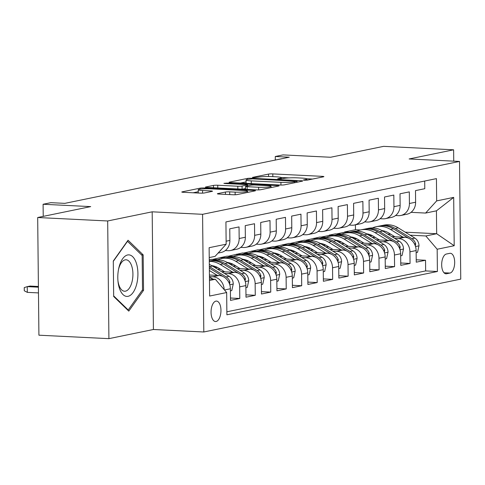 <?xml version="1.0" encoding="UTF-8"?>
<svg xmlns="http://www.w3.org/2000/svg" width="485" height="485" viewBox="0 0 485 485"><rect width="100%" height="100%" fill="white"/><g stroke="black" fill="none" stroke-linecap="round" stroke-linejoin="round"><path stroke-width="0.73" d="M304.374 180.244L307.363 180.117L323.507 176.801A3.14 0.34 -0.6 0 0 323.895 176.631A3.14 0.34 -0.6 0 0 322.276 176.352L272.806 173.909A3.14 0.34 -0.6 0 0 268.538 174.085L252.4 177.407L253.261 177.722L258.335 177.164A10.052 1.085 -0.6 0 1 271.988 176.601L276.111 176.801A10.052 1.085 -0.6 0 1 281.3 177.698A10.052 1.085 -0.6 0 1 280.045 178.237L277.681 178.783L278.814 178.983L283.895 178.425A10.052 1.085 -0.6 0 1 297.547 177.862L301.67 178.068A10.052 1.085 -0.6 0 1 306.859 178.959A10.052 1.085 -0.6 0 1 305.605 179.498L303.24 180.044L304.374 180.244M216.11 321.482A10.24 4.935 92.8 0 0 220.954 310.921A10.24 4.935 92.8 0 0 216.51 301.082A10.24 4.935 92.8 0 0 215.898 301.13A10.24 4.935 92.8 0 0 211.054 311.697A10.24 4.935 92.8 0 0 215.498 321.531A10.24 4.935 92.8 0 0 216.11 321.482M217.759 193.612A3.14 0.34 -0.6 0 0 217.365 193.782A3.14 0.34 -0.6 0 0 218.99 194.061L232.867 194.746A3.14 0.34 -0.6 0 0 237.135 194.57L255.061 190.878A3.14 0.34 -0.6 0 0 255.456 190.708A3.14 0.34 -0.6 0 0 253.831 190.429L204.367 187.986A3.14 0.34 -0.6 0 0 200.099 188.168L182.166 191.854A3.14 0.34 -0.6 0 0 181.778 192.024A3.14 0.34 -0.6 0 0 183.397 192.302L200.16 193.127A3.14 0.34 -0.6 0 0 204.427 192.951L212.103 191.375A3.14 0.34 -0.6 0 0 212.491 191.205A3.14 0.34 -0.6 0 0 210.872 190.926L202.56 190.514A8.403 0.909 -0.6 0 1 198.226 189.768A8.403 0.909 -0.6 0 1 210.69 188.841L243.252 190.453A8.403 0.909 -0.6 0 1 247.592 191.199A8.403 0.909 -0.6 0 1 235.128 192.121L229.696 191.854A3.14 0.34 -0.6 0 0 225.428 192.03L217.759 193.612L217.759 193.939M453.742 161.159L453.62 149.804L383.623 146.349L330.612 157.255L283.016 154.903L275.274 156.497L289.272 157.188L64.838 203.36L50.84 202.669L43.098 204.264L43.226 216.377M107.682 220.972L108.913 338.651L153.412 329.497L152.181 211.818L107.682 220.972L37.684 217.516L90.701 206.61L43.098 204.264M152.181 211.818L202.578 214.309L459.519 161.444L460.75 279.124L203.809 331.983L202.578 214.309M453.62 149.804L409.122 158.959L459.519 161.444M280.118 185.021A3.14 0.34 -0.6 0 0 284.386 184.846L302.313 181.16A3.14 0.34 -0.6 0 0 302.701 180.99A3.14 0.34 -0.6 0 0 301.082 180.711L251.612 178.268A3.14 0.34 -0.6 0 0 247.344 178.444L229.417 182.136A3.14 0.34 -0.6 0 0 229.029 182.299A3.14 0.34 -0.6 0 0 230.648 182.584L280.118 185.021M278.687 186.016L260.76 189.708A3.14 0.34 -0.6 0 1 256.492 189.884L207.022 187.44A3.14 0.34 -0.6 0 1 205.404 187.161A3.14 0.34 -0.6 0 1 205.792 186.992L213.467 185.415A3.14 0.34 -0.6 0 1 217.735 185.24L237.795 186.228A3.14 0.34 -0.6 0 0 242.063 186.052L247.15 185.003A3.14 0.34 -0.6 0 0 247.544 184.833A3.14 0.34 -0.6 0 0 245.925 184.555L225.04 183.524L223.9 183.33L227.162 183.087L277.456 185.573A3.14 0.34 -0.6 0 1 279.075 185.852A3.14 0.34 -0.6 0 1 278.687 186.016M108.913 338.651L38.915 335.196L37.684 217.516M224.488 289.988L230.381 288.775L230.502 300.385L239.79 298.475L230.478 298.014M224.373 273.394L228.338 273.588A12.798 11.125 78.4 0 1 239.669 286.865L245.865 285.592L245.986 297.202L255.268 295.292L245.956 294.831M239.851 270.212L243.816 270.406A12.798 11.125 78.4 0 1 255.146 283.683L261.342 282.409L261.463 294.013L270.751 292.103L261.439 291.643M255.328 267.023L259.293 267.223A12.798 11.125 78.4 0 1 270.63 280.494L276.82 279.221L276.941 290.83L286.229 288.921L276.917 288.46M270.806 263.84L274.771 264.04A12.798 11.125 78.4 0 1 286.108 277.311L292.297 276.038L292.419 287.647L301.706 285.738L292.394 285.277M286.283 260.657L290.248 260.851A12.798 11.125 78.4 0 1 301.585 274.128L307.775 272.855L307.896 284.465L317.184 282.555L307.872 282.094M301.761 257.474L305.732 257.668A12.798 11.125 78.4 0 1 317.063 270.945L323.252 269.672L323.374 281.276L332.661 279.366L323.349 278.905M317.238 254.285L321.209 254.486A12.798 11.125 78.4 0 1 332.54 267.756L338.73 266.483L338.851 278.093L348.139 276.183L338.827 275.722M332.722 251.103L336.687 251.303A12.798 11.125 78.4 0 1 348.018 264.574L354.208 263.3L354.329 274.91L363.617 273L354.305 272.54M348.2 247.92L352.165 248.114A12.798 11.125 78.4 0 1 363.495 261.391L369.691 260.118L369.812 271.727L379.094 269.818L369.782 269.357M363.677 244.737L367.642 244.931A12.798 11.125 78.4 0 1 378.973 258.208L385.169 256.935L385.29 268.538L394.578 266.629L385.266 266.168M379.155 241.548L383.12 241.748A12.798 11.125 78.4 0 1 394.457 255.019L400.646 253.746L400.768 265.356L410.055 263.446L409.934 251.836A12.798 11.125 -101.6 0 0 398.597 238.565L394.632 238.365M400.743 262.985L410.055 263.446M424.702 181.038L424.781 188.701L415.493 190.611L415.615 202.221A12.798 11.125 -101.6 0 1 406.994 214.2L400.804 215.473A12.798 11.125 -101.6 0 0 409.425 203.494L409.304 191.884L400.016 193.794L400.137 205.404A12.798 11.125 -101.6 0 1 391.516 217.389L385.326 218.662A12.798 11.125 78.4 0 1 382.883 218.85L380.082 218.711M385.326 218.662A12.798 11.125 78.4 0 0 393.947 206.677L393.826 195.067L384.538 196.983L384.66 208.586A12.798 11.125 -101.6 0 1 376.039 220.572L369.849 221.845A12.798 11.125 78.4 0 1 367.406 222.033L364.599 221.894M369.849 221.845A12.798 11.125 78.4 0 0 378.47 209.866L378.349 198.256L369.061 200.166L369.182 211.775A12.798 11.125 -101.6 0 1 360.561 223.755L354.371 225.028A12.798 11.125 78.4 0 1 351.922 225.216L349.121 225.076M354.371 225.028A12.798 11.125 78.4 0 0 362.992 213.048L362.871 201.439L353.583 203.348L353.704 214.958A12.798 11.125 -101.6 0 1 345.084 226.938L338.894 228.211A12.798 11.125 78.4 0 1 336.445 228.399L333.644 228.259M338.894 228.211A12.798 11.125 78.4 0 0 347.515 216.231L347.393 204.621L338.106 206.531L338.227 218.141A12.798 11.125 -101.6 0 1 329.606 230.126L323.416 231.4A12.798 11.125 78.4 0 1 320.967 231.587L318.166 231.448M323.416 231.4A12.798 11.125 78.4 0 0 332.031 219.414L331.91 207.804L322.628 209.72L322.749 221.324A12.798 11.125 -101.6 0 1 314.128 233.309L307.933 234.582A12.798 11.125 78.4 0 1 305.489 234.77L302.688 234.631M307.933 234.582A12.798 11.125 78.4 0 0 316.553 222.603L316.432 210.993L307.144 212.903L307.266 224.513A12.798 11.125 -101.6 0 1 298.651 236.492L292.455 237.765A12.798 11.125 78.4 0 1 290.012 237.953L287.211 237.814M292.455 237.765A12.798 11.125 78.4 0 0 301.076 225.786L300.955 214.176L291.667 216.086L291.788 227.695A12.798 11.125 -101.6 0 1 283.167 239.675L276.977 240.948A12.798 11.125 78.4 0 1 274.534 241.136L271.733 240.996M276.977 240.948A12.798 11.125 78.4 0 0 285.598 228.968L285.477 217.359L276.189 219.268L276.311 230.878A12.798 11.125 -101.6 0 1 267.69 242.864L261.5 244.137A12.798 11.125 78.4 0 1 259.057 244.325L256.256 244.185M261.5 244.137A12.798 11.125 78.4 0 0 270.121 232.151L270 220.542L260.712 222.457L260.833 234.061A12.798 11.125 -101.6 0 1 252.212 246.047L246.022 247.32A12.798 11.125 78.4 0 1 243.579 247.508L240.772 247.368M246.022 247.32A12.798 11.125 78.4 0 0 254.643 235.34L254.522 223.731L245.234 225.64L245.355 237.25A12.798 11.125 -101.6 0 1 236.735 249.229L230.545 250.502A12.798 11.125 78.4 0 1 228.095 250.69L225.295 250.551M230.545 250.502A12.798 11.125 78.4 0 0 239.166 238.523L239.044 226.913L229.757 228.823L229.878 240.433A12.798 11.125 -101.6 0 1 221.257 252.412L218.092 253.067M230.381 288.775A12.798 11.125 -101.6 0 0 219.05 275.498L209.417 275.025M224.179 289.63A12.798 11.125 78.4 0 0 212.86 276.777L209.435 276.608M245.865 285.592A12.798 11.125 -101.6 0 0 234.528 272.315L221.584 271.679M261.342 282.409A12.798 11.125 -101.6 0 0 250.005 269.133L237.068 268.496M217.674 267.538L214.631 267.387M220.523 269.254L217.413 269.102M276.82 279.221A12.798 11.125 -101.6 0 0 265.483 265.95L252.546 265.307M233.152 264.349L230.108 264.204M236.007 266.071L232.891 265.919M292.297 276.038A12.798 11.125 -101.6 0 0 280.967 262.761L268.023 262.124M248.629 261.166L245.586 261.015M217.898 259.651L211.527 259.336L209.259 259.802M251.485 262.888L248.368 262.737M210.302 260.857L209.271 260.803M307.775 272.855A12.798 11.125 -101.6 0 0 296.444 259.578L283.501 258.941M264.113 257.984L261.063 257.832M233.376 256.468L227.004 256.153L212.776 259.396M266.962 259.705L263.846 259.548M225.78 257.668L220.814 257.426M323.252 269.672A12.798 11.125 -101.6 0 0 311.922 256.395L298.978 255.759M279.59 254.801L276.541 254.649M248.853 253.279L242.488 252.97L228.259 256.213M282.44 256.517L279.324 256.365M241.257 254.486L236.292 254.243M338.73 266.483A12.798 11.125 -101.6 0 0 327.399 253.212L314.456 252.57M295.068 251.612L292.018 251.466M264.331 250.096L257.965 249.781L243.737 253.031M297.917 253.334L294.801 253.182M256.735 251.303L251.77 251.054M354.208 263.3A12.798 11.125 -101.6 0 0 342.877 250.024L329.933 249.387M310.546 248.429L307.496 248.278M279.815 246.913L273.443 246.598L259.214 249.842M313.395 250.151L310.279 249.999M272.212 248.12L267.253 247.871M369.691 260.118A12.798 11.125 -101.6 0 0 358.354 246.841L345.411 246.204M326.023 245.246L322.974 245.095M295.292 243.731L288.921 243.415L274.692 246.659M328.872 246.968L325.762 246.81M287.69 244.931L282.731 244.689M385.169 256.935A12.798 11.125 -101.6 0 0 373.832 243.658L360.895 243.021M341.501 242.063L338.457 241.912M310.77 240.542L304.398 240.233L290.169 243.476M344.35 243.779L341.24 243.628M303.167 241.748L298.208 241.506M400.646 253.746A12.798 11.125 -101.6 0 0 389.309 240.475L376.372 239.833M356.978 238.875L353.935 238.729M326.247 237.359L319.876 237.044L305.647 240.293M359.834 240.596L356.717 240.445M318.651 238.565L313.686 238.317M449.777 253.334L446.37 254.031A9.918 4.777 92.8 0 0 441.677 264.27A9.918 4.777 92.8 0 0 445.988 273.801A9.918 4.777 92.8 0 0 446.576 273.752L449.983 273.055A9.918 4.777 92.8 0 0 454.675 262.815A9.918 4.777 92.8 0 0 450.371 253.285A9.918 4.777 92.8 0 0 449.777 253.334M209.478 280.469L215.334 279.263L226.665 292.54L226.895 314.801L437.403 271.497L437.167 249.235L425.836 235.959L410.11 235.183M226.665 292.54L209.635 296.044L209.132 247.702L226.155 244.197L225.925 221.936L436.427 178.625L436.664 200.893L453.687 197.389L454.196 245.731L437.167 249.235M375.311 237.414L372.195 237.262M334.129 235.383L329.163 235.134L335.353 233.861L341.725 234.176M226.865 311.813L425.642 270.915L425.533 260.263L416.245 262.173L416.124 250.563A12.798 11.125 -101.6 0 0 404.793 237.286L391.85 236.65M372.456 235.692L369.412 235.54M395.56 215.522L398.361 215.661A12.798 11.125 -101.6 0 0 400.804 215.473M394.457 255.019L394.578 266.629M378.973 258.208L379.094 269.818M363.495 261.391L363.617 273M348.018 264.574L348.139 276.183M332.54 267.756L332.661 279.366M317.063 270.945L317.184 282.555M301.585 274.128L301.706 285.738M286.108 277.311L286.229 288.921M270.63 280.494L270.751 292.103M255.146 283.683L255.268 295.292M239.669 286.865L239.79 298.475M215.334 279.263L209.459 278.978M390.789 234.231L387.673 234.073M349.606 232.194L344.641 231.951L355.475 229.72L360.428 229.969M425.836 235.959L436.67 233.728L436.433 210.829L425.6 213.06L436.664 200.893M382.798 231.072L384.684 231.163M405.242 232.176L436.67 233.728L454.196 245.731M411.037 212.339L425.6 213.06M153.412 329.497L203.809 331.983M275.274 156.497L275.31 160.062M355.475 229.72L355.426 224.81M226.155 244.197L215.091 256.365L209.235 257.571M329.163 235.134L329.169 235.455L321.125 237.104M344.641 231.951L344.647 232.266L336.602 233.922M344.647 232.266L348.345 232.454M416.221 259.802L425.533 260.263M425.642 270.915L437.403 271.497M329.169 235.455L332.868 235.637M313.686 238.638L317.39 238.82M298.208 241.821L301.912 242.003M282.731 245.004L286.435 245.192M267.253 248.193L270.957 248.375M251.776 251.375L255.474 251.557M236.298 254.558L239.996 254.74M220.82 257.741L224.519 257.929M221.348 249.49A12.798 11.125 78.4 0 1 219.547 251.466M436.433 210.829L453.687 197.389M113.666 296.468L128.792 311.115L143.542 290.321L143.172 254.88L128.046 240.233L113.296 261.027L113.666 296.468M141.426 254.795L143.172 254.88M142.214 290.254L143.542 290.321M312.564 179.05L306.678 178.759M289.042 177.886L281.118 177.498M246.083 181.893L240.396 183.063M296.79 181.311L252.509 178.856L247.32 179.432A10.052 1.085 -0.6 0 0 246.065 179.971A10.052 1.085 -0.6 0 0 251.254 180.869L280.93 182.33A10.052 1.085 -0.6 0 0 294.589 181.766L296.79 181.311L296.802 182.293M246.065 179.971L246.101 183.154A10.052 1.085 -0.6 0 0 246.277 183.354M242.33 189.186L245.543 188.526M258.614 187.258A8.403 0.909 -0.6 0 0 271.079 186.331A8.403 0.909 -0.6 0 0 266.744 185.585L255.268 185.015A3.14 0.34 -0.6 0 0 251 185.197L245.913 186.24A3.14 0.34 -0.6 0 0 245.519 186.41A3.14 0.34 -0.6 0 0 247.138 186.689L258.614 187.258L258.638 189.896M198.226 189.768L198.256 192.945A8.403 0.909 -0.6 0 0 198.298 193.036M198.244 191.733L193.145 192.781M416.142 252.636L417.524 252.352L419.004 245.671A8.475 7.372 -101.6 0 0 414.845 238.099L398.215 227.847A24.474 21.279 -101.6 0 0 383.89 225.137L380.949 225.743A24.474 21.279 -101.6 0 0 380.028 225.955M403.065 237.201L390.48 229.441A24.474 21.279 -101.6 0 0 376.154 226.731A24.474 21.279 -101.6 0 0 372.371 227.944M394.966 236.801L388.879 233.055A20.315 17.666 -101.6 0 0 382.016 230.605M369.685 234.498A20.315 17.666 -101.6 0 0 368.909 235.231M415.312 245.901L415.693 243.876A8.475 7.372 -101.6 0 0 411.898 238.705L395.275 228.453A24.474 21.279 -101.6 0 0 380.949 225.743M376.154 226.731L379.094 226.125A24.474 21.279 78.4 0 1 393.42 228.835L408.843 238.347M371.352 235.146A20.315 17.666 -101.6 0 0 370.934 235.619M136.679 284.192A20.794 10.021 92.8 0 0 132.702 256.704A20.794 10.021 92.8 0 0 119.037 267.102A20.794 10.021 92.8 0 0 118.631 268.866A20.794 10.021 92.8 0 0 118.007 281.482A20.794 10.021 92.8 0 0 126.379 296.371A20.794 10.021 92.8 0 0 136.679 284.192M117.934 280.651A15.744 7.59 92.8 0 0 124.53 291.242A15.744 7.59 92.8 0 0 131.987 281.985A15.744 7.59 92.8 0 0 126.082 259.796A15.744 7.59 92.8 0 0 118.625 269.048A15.744 7.59 92.8 0 0 118.473 269.684M113.302 261.324L127.5 241.306L142.153 255.498L142.511 289.836L128.216 309.982L113.66 295.886M127.591 309.951L128.216 309.982M400.665 255.819L402.047 255.534L403.526 248.86A8.475 7.372 -101.6 0 0 399.361 241.287L382.738 231.03A24.474 21.279 -101.6 0 0 368.412 228.32L365.472 228.926A24.474 21.279 -101.6 0 0 364.55 229.144M387.588 240.39L374.996 232.624A24.474 21.279 -101.6 0 0 360.676 229.914A24.474 21.279 -101.6 0 0 356.893 231.127M379.488 239.99L373.401 236.237A20.315 17.666 -101.6 0 0 366.539 233.788M354.208 237.68A20.315 17.666 -101.6 0 0 353.426 238.414M399.834 249.09L400.216 247.059A8.475 7.372 -101.6 0 0 396.421 241.888L379.797 231.636A24.474 21.279 -101.6 0 0 365.472 228.926M360.676 229.914L363.617 229.308A24.474 21.279 78.4 0 1 377.942 232.018L393.365 241.53M355.875 238.329A20.315 17.666 -101.6 0 0 355.457 238.802M385.187 259.008L386.569 258.723L388.048 252.042A8.475 7.372 -101.6 0 0 383.884 244.47L367.26 234.213A24.474 21.279 -101.6 0 0 352.934 231.509L349.994 232.109A24.474 21.279 -101.6 0 0 349.073 232.327M372.11 243.573L359.518 235.807A24.474 21.279 -101.6 0 0 345.199 233.097A24.474 21.279 -101.6 0 0 341.41 234.31M364.005 243.173L357.924 239.42A20.315 17.666 -101.6 0 0 351.061 236.971M338.73 240.863A20.315 17.666 -101.6 0 0 337.948 241.603M384.35 252.273L384.738 250.242A8.475 7.372 -101.6 0 0 380.943 245.077L364.32 234.819A24.474 21.279 -101.6 0 0 349.994 232.109M345.199 233.097L348.139 232.491A24.474 21.279 78.4 0 1 362.459 235.201L377.882 244.713M340.391 241.518A20.315 17.666 -101.6 0 0 339.979 241.985M369.709 262.191L371.092 261.906L372.571 255.225A8.475 7.372 -101.6 0 0 368.406 247.653L351.783 237.401A24.474 21.279 -101.6 0 0 337.457 234.691L334.517 235.298A24.474 21.279 -101.6 0 0 333.595 235.51M356.633 246.756L344.041 238.99A24.474 21.279 -101.6 0 0 329.715 236.28A24.474 21.279 -101.6 0 0 325.932 237.498M348.527 246.356L342.446 242.603A20.315 17.666 -101.6 0 0 335.584 240.16M323.246 244.052A20.315 17.666 -101.6 0 0 322.47 244.786M368.873 255.456L369.261 253.431A8.475 7.372 -101.6 0 0 365.466 248.259L348.842 238.008A24.474 21.279 -101.6 0 0 334.517 235.298M329.715 236.28L332.661 235.68A24.474 21.279 78.4 0 1 346.981 238.39L362.404 247.896M324.914 244.701A20.315 17.666 -101.6 0 0 324.501 245.174M354.232 265.374L355.614 265.089L357.093 258.408A8.475 7.372 -101.6 0 0 352.928 250.836L336.305 240.584A24.474 21.279 -101.6 0 0 321.979 237.874L319.039 238.481A24.474 21.279 -101.6 0 0 318.111 238.693M341.155 249.939L328.563 242.179A24.474 21.279 -101.6 0 0 314.238 239.469A24.474 21.279 -101.6 0 0 310.455 240.681M333.049 249.539L326.969 245.792A20.315 17.666 -101.6 0 0 320.1 243.343M307.769 247.235A20.315 17.666 -101.6 0 0 306.993 247.968M353.395 258.638L353.783 256.613A8.475 7.372 -101.6 0 0 349.988 251.442L333.365 241.19A24.474 21.279 -101.6 0 0 319.039 238.481M314.238 239.469L317.178 238.862A24.474 21.279 78.4 0 1 331.504 241.572L346.927 251.084M309.436 247.883A20.315 17.666 -101.6 0 0 309.018 248.356M338.754 268.557L340.137 268.272L341.616 261.597A8.475 7.372 -101.6 0 0 337.451 254.025L320.821 243.767A24.474 21.279 -101.6 0 0 306.502 241.057L303.561 241.663A24.474 21.279 -101.6 0 0 302.634 241.882M325.678 253.128L313.086 245.362A24.474 21.279 -101.6 0 0 298.76 242.652A24.474 21.279 -101.6 0 0 294.977 243.864M317.572 252.727L311.491 248.975A20.315 17.666 -101.6 0 0 304.622 246.525M292.291 250.418A20.315 17.666 -101.6 0 0 291.515 251.151M337.918 261.827L338.306 259.796A8.475 7.372 -101.6 0 0 334.511 254.625L317.881 244.373A24.474 21.279 -101.6 0 0 303.561 241.663M298.76 242.652L301.7 242.045A24.474 21.279 78.4 0 1 316.026 244.755L331.449 254.267M293.958 251.066A20.315 17.666 -101.6 0 0 293.54 251.539M323.277 271.745L324.653 271.461L326.138 264.78A8.475 7.372 -101.6 0 0 321.973 257.208L305.344 246.95A24.474 21.279 -101.6 0 0 291.024 244.246L288.084 244.846A24.474 21.279 -101.6 0 0 287.156 245.064M310.2 256.31L297.608 248.544A24.474 21.279 -101.6 0 0 283.282 245.834A24.474 21.279 -101.6 0 0 279.499 247.047M302.094 255.91L296.014 252.158A20.315 17.666 -101.6 0 0 289.145 249.708M276.814 253.6A20.315 17.666 -101.6 0 0 276.038 254.34M322.44 265.01L322.822 262.979A8.475 7.372 -101.6 0 0 319.033 257.814L302.404 247.556A24.474 21.279 -101.6 0 0 288.084 244.846M283.282 245.834L286.223 245.228A24.474 21.279 78.4 0 1 300.548 247.938L315.971 257.45M278.481 254.255A20.315 17.666 -101.6 0 0 278.063 254.722M307.799 274.928L309.175 274.643L310.655 267.962A8.475 7.372 -101.6 0 0 306.496 260.39L289.866 250.139A24.474 21.279 -101.6 0 0 275.547 247.429L272.6 248.035A24.474 21.279 -101.6 0 0 271.679 248.247M294.722 259.493L282.131 251.727A24.474 21.279 -101.6 0 0 267.805 249.017A24.474 21.279 -101.6 0 0 264.022 250.236M286.617 259.093L280.53 255.34A20.315 17.666 -101.6 0 0 273.667 252.897M261.336 256.789A20.315 17.666 -101.6 0 0 260.56 257.523M306.963 268.193L307.344 266.168A8.475 7.372 -101.6 0 0 303.555 260.997L286.926 250.745A24.474 21.279 -101.6 0 0 272.6 248.035M267.805 249.017L270.745 248.417A24.474 21.279 78.4 0 1 285.071 251.127L300.494 260.633M263.003 257.438A20.315 17.666 -101.6 0 0 262.585 257.911M292.316 278.111L293.698 277.826L295.177 271.145A8.475 7.372 -101.6 0 0 291.018 263.573L274.389 253.322A24.474 21.279 -101.6 0 0 260.063 250.612L257.123 251.218A24.474 21.279 -101.6 0 0 256.201 251.43M279.239 262.676L266.653 254.916A24.474 21.279 -101.6 0 0 252.327 252.206A24.474 21.279 -101.6 0 0 248.544 253.419M271.139 262.276L265.052 258.529A20.315 17.666 -101.6 0 0 258.19 256.08M245.859 259.972A20.315 17.666 -101.6 0 0 245.083 260.706M291.485 271.376L291.867 269.351A8.475 7.372 -101.6 0 0 288.072 264.179L271.448 253.928A24.474 21.279 -101.6 0 0 257.123 251.218M252.327 252.206L255.268 251.6A24.474 21.279 78.4 0 1 269.593 254.31L285.016 263.822M247.526 260.621A20.315 17.666 -101.6 0 0 247.107 261.094M276.838 281.294L278.22 281.009L279.7 274.334A8.475 7.372 -101.6 0 0 275.535 266.762L258.911 256.504A24.474 21.279 -101.6 0 0 244.585 253.794L241.645 254.401A24.474 21.279 -101.6 0 0 240.724 254.619M263.761 265.865L251.169 258.099A24.474 21.279 -101.6 0 0 236.85 255.389A24.474 21.279 -101.6 0 0 233.067 256.601M255.662 265.465L249.575 261.712A20.315 17.666 -101.6 0 0 242.712 259.263M230.381 263.155A20.315 17.666 -101.6 0 0 229.599 263.888M276.007 274.565L276.389 272.534A8.475 7.372 -101.6 0 0 272.594 267.362L255.971 257.111A24.474 21.279 -101.6 0 0 241.645 254.401M236.85 255.389L239.79 254.783A24.474 21.279 78.4 0 1 254.116 257.493L269.539 267.005M232.048 263.804A20.315 17.666 -101.6 0 0 231.63 264.276M261.36 284.483L262.743 284.198L264.222 277.517A8.475 7.372 -101.6 0 0 260.057 269.945L243.434 259.687A24.474 21.279 -101.6 0 0 229.108 256.983L226.168 257.583A24.474 21.279 -101.6 0 0 225.246 257.802M248.284 269.048L235.692 261.282A24.474 21.279 -101.6 0 0 221.372 258.572A24.474 21.279 -101.6 0 0 217.583 259.784M240.178 268.648L234.097 264.895A20.315 17.666 -101.6 0 0 227.235 262.446M214.904 266.338A20.315 17.666 -101.6 0 0 214.121 267.077M260.524 277.747L260.912 275.716A8.475 7.372 -101.6 0 0 257.117 270.551L240.493 260.293A24.474 21.279 -101.6 0 0 226.168 257.583M221.372 258.572L224.312 257.965A24.474 21.279 78.4 0 1 238.632 260.675L254.055 270.187M216.565 266.992A20.315 17.666 -101.6 0 0 216.152 267.459M245.883 287.666L247.265 287.381L248.744 280.7A8.475 7.372 -101.6 0 0 244.579 273.128L227.956 262.876A24.474 21.279 -101.6 0 0 213.63 260.166L210.69 260.772A24.474 21.279 -101.6 0 0 209.769 260.985M232.806 272.231L220.214 264.464A24.474 21.279 -101.6 0 0 209.277 261.379M224.7 271.83L218.62 268.078A20.315 17.666 -101.6 0 0 211.757 265.635M245.046 280.93L245.434 278.905A8.475 7.372 -101.6 0 0 241.639 273.734L225.016 263.482A24.474 21.279 -101.6 0 0 210.69 260.772M209.271 261.069A24.474 21.279 78.4 0 1 223.155 263.864L238.578 273.37M230.405 290.848L231.788 290.563L233.267 283.883A8.475 7.372 -101.6 0 0 229.102 276.311L212.478 266.059A24.474 21.279 -101.6 0 0 209.308 264.446M217.328 275.413L209.368 270.509M229.569 284.113L229.957 282.088A8.475 7.372 -101.6 0 0 226.162 276.917L209.538 266.665A24.474 21.279 -101.6 0 0 209.332 266.538M209.344 268.072L223.1 276.559M213.067 279.154L209.435 276.917M38.406 286.477L30.046 286.065L27.257 286.635L27.318 292.364L38.473 292.91M27.318 292.364L24.28 290.782L24.25 287.599L27.257 286.635L38.412 287.187M212.86 276.777L219.05 275.498M228.338 273.588L234.528 272.315M243.816 270.406L250.005 269.133M259.293 267.223L265.483 265.95M274.771 264.04L280.967 262.761M290.248 260.851L296.444 259.578M305.732 257.668L311.922 256.395M321.209 254.486L327.399 253.212M336.687 251.303L342.877 250.024M352.165 248.114L358.354 246.841M367.642 244.931L373.832 243.658M383.12 241.748L389.309 240.475M398.597 238.565L404.793 237.286M409.425 203.494L415.615 202.221M226.125 241.203L229.878 240.433M239.166 238.523L245.355 237.25M254.643 235.34L260.833 234.061M270.121 232.151L276.311 230.878M285.598 228.968L291.788 227.695M301.076 225.786L307.266 224.513M316.553 222.603L322.749 221.324M332.031 219.414L338.227 218.141M347.515 216.231L353.704 214.958M362.992 213.048L369.182 211.775M378.47 209.866L384.66 208.586M393.947 206.677L400.137 205.404M409.934 251.836L416.124 250.563M443.999 272.758L449.983 273.055M445.4 273.692L446.576 273.752M305.611 180.256L305.605 179.498M280.051 178.995L280.045 178.237M268.569 176.51L268.538 174.085M272.837 176.643L272.806 173.909M322.282 177.049L322.276 176.352M229.423 182.463L229.417 182.136M247.356 179.426L247.344 178.444M251.618 178.838L251.612 178.268M301.088 181.408L301.082 180.711M251.278 183.603L251.254 180.869M280.96 185.052L280.93 182.33M294.601 182.742L294.589 181.766M205.798 187.325L205.792 186.992M213.491 187.762L213.467 185.415M217.765 187.974L217.735 185.24M237.826 188.962L237.795 186.228M242.094 189.174L242.063 186.052M247.162 185.985L247.15 185.003M227.168 183.633L227.162 183.087M277.462 186.27L277.456 185.573M247.168 189.423L247.138 186.689M225.452 194.376L225.428 192.03M229.726 194.588L229.696 191.854M235.152 194.752L235.128 192.121M202.584 193.133L202.56 190.514M210.878 191.623L210.872 190.926M182.172 192.181L182.166 191.854M200.105 189.174L200.099 188.168M204.373 188.829L204.367 187.986M253.837 191.132L253.831 190.429M415.518 246.55L418.967 245.84M395.275 228.453L398.215 227.847M390.48 229.441L393.42 228.835M411.898 238.705L414.845 238.099M414.39 243.809L415.693 243.876M400.04 249.733L403.49 249.023M379.797 231.636L382.738 231.03M374.996 232.624L377.942 232.018M396.421 241.888L399.361 241.287M398.912 246.998L400.216 247.059M384.563 252.921L388.012 252.206M364.32 234.819L367.26 234.213M359.518 235.807L362.459 235.201M380.943 245.077L383.884 244.47M383.435 250.181L384.738 250.242M369.085 256.104L372.535 255.395M348.842 238.008L351.783 237.401M344.041 238.99L346.981 238.39M365.466 248.259L368.406 247.653M367.957 253.364L369.261 253.431M353.607 259.287L357.057 258.578M333.365 241.19L336.305 240.584M328.563 242.179L331.504 241.572M349.988 251.442L352.928 250.836M352.48 256.547L353.783 256.613M338.124 262.47L341.579 261.761M317.881 244.373L320.821 243.767M313.086 245.362L316.026 244.755M334.511 254.625L337.451 254.025M336.996 259.736L338.306 259.796M322.646 265.659L326.102 264.943M302.404 247.556L305.344 246.95M297.608 248.544L300.548 247.938M319.033 257.814L321.973 257.208M321.519 262.918L322.822 262.979M307.169 268.842L310.624 268.132M286.926 250.745L289.866 250.139M282.131 251.727L285.071 251.127M303.555 260.997L306.496 260.39M306.041 266.101L307.344 266.168M291.691 272.024L295.141 271.315M271.448 253.928L274.389 253.322M266.653 254.916L269.593 254.31M288.072 264.179L291.018 263.573M290.563 269.284L291.867 269.351M276.214 275.207L279.663 274.498M255.971 257.111L258.911 256.504M251.169 258.099L254.116 257.493M272.594 267.362L275.535 266.762M275.086 272.473L276.389 272.534M260.736 278.396L264.186 277.681M240.493 260.293L243.434 259.687M235.692 261.282L238.632 260.675M257.117 270.551L260.057 269.945M259.608 275.656L260.912 275.716M245.258 281.579L248.708 280.87M225.016 263.482L227.956 262.876M220.214 264.464L223.155 263.864M241.639 273.734L244.579 273.128M244.131 278.839L245.434 278.905M229.781 284.762L233.23 284.052M209.538 266.665L212.478 266.059M226.162 276.917L229.102 276.311M228.653 282.021L229.957 282.088M306.872 180.19L306.859 178.959M281.312 178.929L281.3 177.698M297.075 182.233L297.069 181.196M247.556 185.9L247.544 184.833M271.091 187.58L271.079 186.331M245.549 189.344L245.519 186.41M247.605 192.412L247.592 191.199"/></g></svg>

